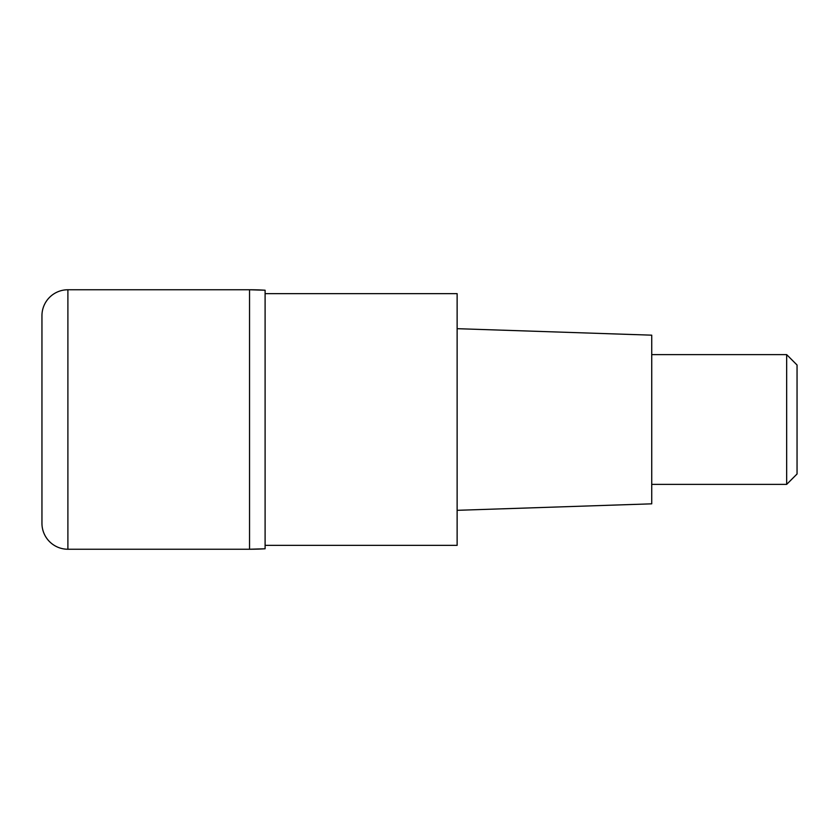 <?xml version="1.0" encoding="UTF-8"?>
<svg xmlns="http://www.w3.org/2000/svg" width="839" height="839" viewBox="0 0 839 839"><rect width="100%" height="100%" fill="white"/><g stroke="black" fill="none" stroke-linecap="round" stroke-linejoin="round"><path stroke-width="1.26" d="M249.54 289.759L67.896 289.759L67.896 549.241L249.54 549.241L249.54 289.759L249.54 549.241A259.482 259.482 180 0 0 265.103 548.779L265.103 290.221A259.482 259.482 0 0 0 249.54 289.759L265.103 290.221M67.896 549.241A25.946 25.946 0 0 1 41.95 523.295L41.95 315.705A25.946 25.946 0 0 1 67.896 289.759M265.103 545.35L457.129 545.35L457.129 293.65L265.103 293.65M457.129 510.322L651.735 503.83L651.735 335.17L457.129 328.678M651.735 484.376L786.667 484.376L786.667 354.624L651.735 354.624M786.667 354.624L797.05 365.007L797.05 473.993L786.667 484.376M265.103 548.779L249.54 549.241"/></g></svg>
